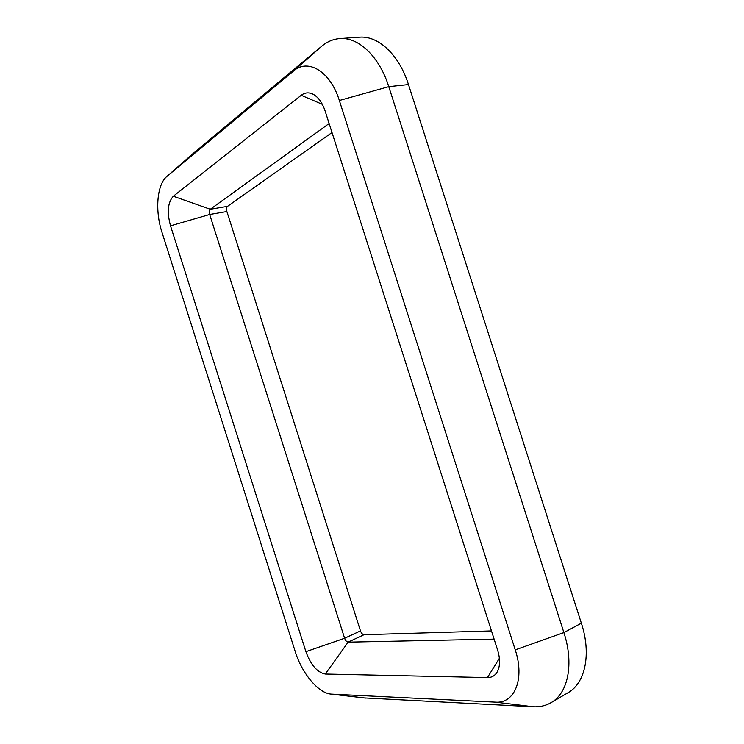 <?xml version="1.0" encoding="UTF-8"?>
<svg xmlns="http://www.w3.org/2000/svg" width="744" height="744" viewBox="0 0 744 744"><rect width="100%" height="100%" fill="white"/><g stroke="black" fill="none" stroke-linecap="round" stroke-linejoin="round"><path stroke-width="1.12" d="M494.118 639.124L348.136 642.146C346.685 641.933 345.504 640.64 344.612 638.259L209.678 214.486C209.036 212.049 209.241 210.301 210.292 209.259L329.127 123.523M487.432 677.579L325.295 674.027C317.307 672.483 310.843 665.034 305.905 651.67L170.516 225.832C166.851 212.17 167.791 202.312 173.324 196.239L301.218 95.288C304.984 92.423 309.039 92.126 313.401 94.395C318.497 97.362 322.403 102.914 325.137 111.051L497.596 650.014C500.21 658.607 500.201 665.694 497.587 671.274C495.355 675.515 491.97 677.617 487.432 677.579L499.382 658.31M405.378 697.733L331.117 694.096C318.413 693.269 301.906 673.311 295.294 651.763L161.941 232.193C154.845 210.636 156.928 184.298 166.991 176.347L293.508 71.043C307.988 58.013 330.466 71.489 339.348 100.505L515.239 649.865C524.985 678.993 514.634 703.871 495.281 702.122L405.378 697.733M166.991 176.347L192.659 153.887L321.808 46.156C327.248 41.636 333.21 39.125 339.673 38.604C358.478 36.819 379.338 56.479 388.777 86.657L563.887 632.577C574.145 663.75 568.156 693.222 550.997 702.689C545.724 705.731 539.809 707.088 533.271 706.754L363.993 697.9M491.486 630.912L364.011 634.716C362.551 634.52 361.37 633.246 360.477 630.893L226.874 211.538C226.241 209.12 226.464 207.39 227.525 206.348L332.01 132.534M339.673 38.604L359.324 37.209C378.287 35.414 399.165 54.796 408.484 84.565L581.362 623.174C591.499 653.92 585.323 683.15 568.035 692.711L550.997 702.689M364.011 634.716L348.136 642.146L325.295 674.027M331.694 694.133L365.955 698.095M360.477 630.893L344.612 638.259L305.905 651.67M226.874 211.538L209.678 214.486L170.516 225.832M227.525 206.348L210.292 209.259L173.324 196.239M322.347 104.346L301.218 95.288M293.471 71.071L321.771 46.184M339.348 100.505L388.777 86.657L408.484 84.565M515.239 649.865L563.887 632.577L581.362 623.174M495.281 702.122L533.271 706.754M331.117 694.096L365.109 698.03M314.135 94.823L313.401 94.395M293.508 71.043L321.808 46.156M497.959 670.484L497.587 671.274"/></g></svg>
